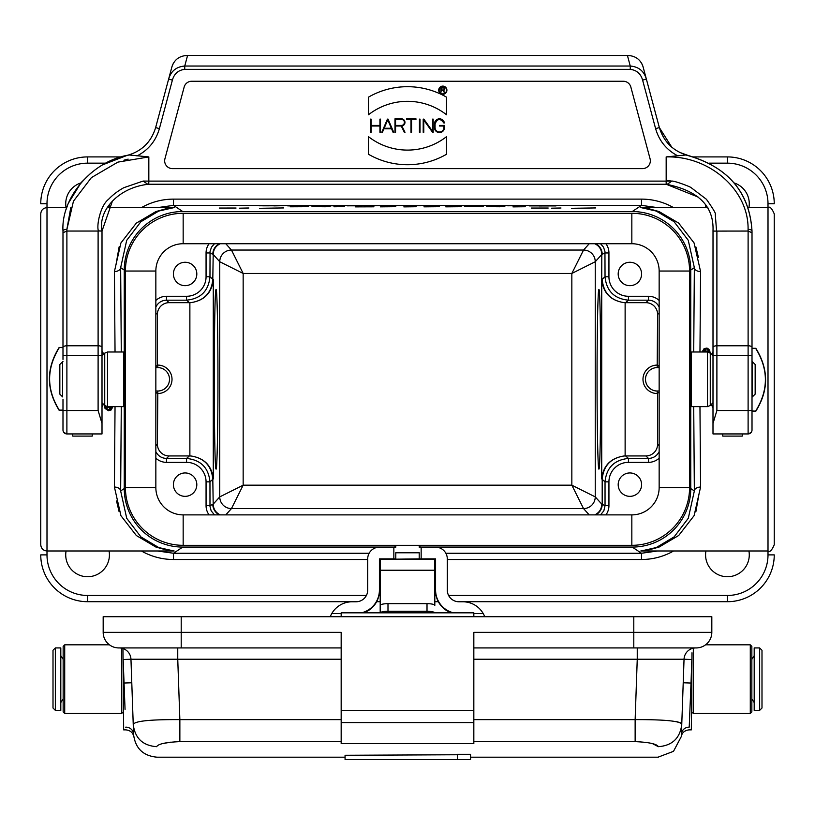 <?xml version="1.0" encoding="UTF-8"?>
<svg xmlns="http://www.w3.org/2000/svg" width="815" height="815" viewBox="0 0 815 815"><rect width="100%" height="100%" fill="white"/><g stroke="black" fill="none" stroke-linecap="round" stroke-linejoin="round"><path stroke-width="1.22" d="M618.188 273.962A11.705 11.705 0 0 1 635.741 263.826A11.705 11.705 0 0 1 635.741 284.109A11.705 11.705 0 0 1 618.188 273.962M618.188 484.65A11.705 11.705 0 0 1 635.741 474.513A11.705 11.705 0 0 1 635.741 494.787A11.705 11.705 0 0 1 618.188 484.65M123.829 365.853L123.829 392.769M174.125 550.981L166.372 549.952L155.91 547.059L136.37 535.547L120.946 515.722L114.416 487.044A6.245 3.922 -179.2 0 1 120.651 490.956L124.247 488.562L124.247 270.06L120.651 267.666L121.282 351.998M691.171 392.769L691.171 365.853M445.866 553.253L641.497 553.253L632.236 547.079A58.537 58.527 33.7 0 0 690.753 488.562L690.753 270.06A58.537 58.527 146.3 0 0 632.236 211.543L182.764 211.543A58.537 58.527 -146.3 0 0 124.247 270.06M659.152 312.889L657.593 314.376L657.206 365.089A14.222 14.222 0 0 0 642.984 379.311A14.222 14.222 0 0 0 657.206 393.533L659.152 392.046M659.152 366.577L657.593 365.089M657.593 393.533L657.593 444.246L659.152 445.734M155.848 366.577L157.794 365.089A14.222 14.222 0 0 1 172.016 379.311A14.222 14.222 0 0 1 157.794 393.533L157.407 444.246A11.705 11.705 -43.6 0 0 169.113 455.942L189.406 455.942A23.421 23.411 -41.3 0 1 189.875 455.952L191.077 456.003C204.422 458.122 211.819 465.762 213.275 478.945L209.964 481.848L209.985 506.421L211.146 510.801L214.467 514.886M157.407 393.533L155.848 392.046M214.467 243.726L211.503 247.149L210.056 251.438L209.964 276.774C208.548 290.955 200.745 298.759 186.554 300.175L166.484 300.175L169.113 302.671A11.705 11.705 43.6 0 0 157.407 314.376L157.407 365.089M597.059 379.311C597.028 427.957 597.935 471.101 598.933 469.043C601.246 471.192 601.246 287.43 598.933 289.57C597.935 287.522 597.028 330.656 597.059 379.311M104.677 405.422L105.023 408.447L108.466 410.699L111.115 409.976L112.959 406.624M112.745 406.624L112.735 406.858C109.23 411.85 106.602 411.422 104.85 405.585M102.007 406.461L103.322 404.057M103.597 354.281L102.007 351.316M102.007 350.898L103.76 354.128M103.464 404.209L102.007 406.879M62.989 359.415L62.989 232.703L62.989 347.424L59.149 347.465L62.989 347.669M59.149 347.465C46.17 368.349 46.17 389.305 59.159 410.322L59.271 410.108C46.404 389.356 46.404 368.543 59.261 347.669M62.989 410.108L59.271 410.108M59.159 410.322L62.989 410.322M114.416 487.044L115.037 406.624M115.037 351.998L114.416 271.578L120.895 242.992L136.268 223.167L155.879 211.574L166.362 208.671L174.196 207.642L107.162 207.642M710.323 353.201C708.602 346.956 705.841 346.467 702.061 351.744L702.041 351.998M702.255 351.998L703.783 348.983L706.299 348.127L709.631 349.992L710.15 353.038M712.993 352.151L711.678 354.566M711.403 404.342L712.993 407.306M712.993 407.724L711.24 404.495M711.536 354.413L712.993 351.744M752.011 411.157L755.851 411.157L752.011 410.943M755.851 411.157C768.83 390.273 768.83 369.317 755.841 348.3L755.729 348.504C768.596 369.266 768.596 390.079 755.739 410.943M752.011 348.504L755.729 348.504M755.841 348.3L752.011 348.3M640.875 207.642L648.628 208.671L659.091 211.564L678.63 223.066L694.054 242.901L700.584 271.578L699.963 351.998M699.963 406.624L700.584 487.044L694.105 515.63L678.732 535.455L659.121 547.048L648.638 549.942L640.804 550.981L768.005 550.981L768.005 203.74A40.577 40.577 0 0 0 727.428 163.163L708.897 163.163M174.155 550.981L46.995 550.981C43.205 550.614 41.117 548.526 40.75 544.736L40.75 213.887C41.117 210.087 43.205 208.008 46.995 207.642L46.995 554.883A40.577 40.577 0 0 0 87.572 595.459L366.393 595.459M40.75 279.433L40.75 275.531M395.01 545.327L395.01 547.079L182.764 547.079L173.503 553.253L369.134 553.253M632.236 547.079L419.99 547.079L419.99 545.327M124.247 488.562A58.537 58.527 -33.7 0 0 182.764 547.079M80.858 182.947A21.852 21.852 0 0 0 66.076 207.642M109.067 207.642A21.852 21.852 0 0 0 109.404 204.494M748.924 207.642A21.852 21.852 0 0 0 734.142 182.947M705.596 204.494A21.852 21.852 0 0 0 705.933 207.642M673.598 550.981A64.782 64.762 33.7 0 1 641.497 559.498L641.497 553.253L657.644 550.981M698.985 494.053L695.878 511.718M641.12 550.981L656.258 547.558L674.158 536.861L688.308 518.248L694.349 490.956A6.245 3.922 179.2 0 1 700.584 487.044M657.644 207.642L641.497 205.37L173.503 205.37L157.356 207.642M693.718 351.998L694.349 267.666L688.268 240.293L674.066 221.69L656.228 211.054L641.12 207.642M695.888 246.935L698.455 257.56M157.356 550.981L173.503 553.253L173.503 559.498A64.782 64.762 -33.7 0 1 141.403 550.981M121.282 406.624L120.651 490.956L126.733 518.32L140.934 536.932L158.772 547.568L173.88 550.981M119.112 511.688L116.535 500.981M116.015 264.569L119.122 246.894M173.88 207.642L158.742 211.065L140.842 221.762L126.692 240.374L120.651 267.666A6.245 3.922 179.2 0 1 114.416 271.578M705.933 550.981A21.852 21.852 0 0 0 725.472 576.643A21.852 21.852 0 0 0 748.924 550.981M66.076 550.981A21.852 21.852 0 0 0 85.606 576.643A21.852 21.852 0 0 0 109.067 550.981M748.221 207.642L768.005 207.642C769.757 206.134 771.836 208.222 774.25 213.887L774.25 544.736C771.836 550.4 769.757 552.478 768.005 550.981L768.005 554.883A40.577 40.577 0 0 1 727.428 595.459L448.607 595.459M768.005 554.883L774.25 554.883A46.822 46.822 0 0 1 727.428 601.704L457.633 601.704M438.338 601.704L434.813 601.704M380.187 601.704L376.662 601.704M357.367 601.704L87.572 601.704A46.822 46.822 0 0 1 40.75 554.883L46.995 554.883M106.011 163.163L87.572 163.163A40.577 40.577 0 0 0 46.995 203.74L40.75 203.74A46.822 46.822 0 0 1 87.572 156.918L121.506 156.918M693.484 156.918L727.428 156.918A46.822 46.822 0 0 1 774.25 203.74L768.005 203.74M395.01 547.079L379.413 547.16A11.705 11.705 -0 0 0 367.708 558.866L367.708 590.08A11.705 11.705 180 0 1 356.002 601.786L352.1 601.786A23.411 23.411 -0 0 0 331.827 613.481L341.169 613.481L331.827 613.481A23.411 23.411 -0 0 0 330.269 616.721M484.731 616.721A23.411 23.411 -0 0 0 483.173 613.481L473.831 613.481L483.173 613.481A23.411 23.411 -0 0 0 462.9 601.786L458.998 601.786A11.705 11.705 180 0 1 447.292 590.08L447.292 558.866A11.705 11.705 -0 0 0 435.587 547.16L419.99 547.079M690.753 270.06L694.349 267.666A6.245 3.922 -179.2 0 0 700.584 271.578M225.775 243.726L231.46 250.042A11.705 11.695 -45 0 0 219.755 261.737A11.705 11.695 138 0 1 231.46 250.042L583.54 250.042L571.845 273.443L595.245 261.737L595.245 496.885A11.705 11.695 -42 0 1 583.54 508.58A11.705 11.695 135 0 0 595.245 496.885L601.806 504.159L605.036 505.667L605.036 481.848C606.452 467.667 614.255 459.864 628.447 458.448L648.516 458.448C653.386 458.234 656.931 455.962 659.152 451.622M583.54 250.042A11.705 11.695 -135 0 1 595.245 261.737A11.705 11.695 -138 0 0 583.54 250.042L589.225 243.726M220.223 514.886C215.761 512.696 213.418 509.12 213.194 504.159L219.755 496.885L219.755 261.737L243.155 273.443L243.155 485.18L231.46 508.58A11.705 11.695 42 0 1 219.755 496.885L243.155 485.18L571.845 485.18L583.54 508.58L231.46 508.58L225.775 514.886M231.46 250.042L243.155 273.443L571.845 273.443L571.845 485.18L595.245 496.885M206.063 276.774L209.964 276.774L213.275 279.667C211.819 292.85 204.422 300.501 191.077 302.62L189.875 302.671A23.421 23.411 41.3 0 1 189.406 302.671L186.554 300.175L186.554 296.273A19.519 19.509 41.3 0 0 206.063 276.774L206.063 252.956L209.964 252.956L212.807 254.28A11.705 11.705 115.7 0 1 219.459 243.726M219.755 496.885A11.705 11.695 -135 0 0 231.46 508.58L231.46 508.58M657.593 314.376A11.705 11.705 136.4 0 0 645.888 302.671L625.594 302.671A23.421 23.411 -41.3 0 1 625.125 302.671L623.923 302.62C610.578 300.501 603.182 292.85 601.725 279.667L601.806 254.453C601.582 249.492 599.239 245.916 594.777 243.726M608.937 481.848L605.036 481.848L601.725 478.945C603.182 465.762 610.578 458.122 623.923 456.003L625.125 455.952A23.421 23.411 41.3 0 1 625.594 455.942L628.447 458.448L628.447 462.349A19.519 19.509 41.3 0 0 608.937 481.848L608.937 505.667A15.607 15.607 25 0 1 605.922 514.886M659.152 307C656.931 302.66 653.386 300.389 648.516 300.175L628.447 300.175C614.255 298.759 606.452 290.955 605.036 276.774L604.944 251.438L603.497 247.149L600.533 243.726M659.152 367.606L657.206 367.606A11.705 11.705 0 0 0 645.5 379.311A11.705 11.705 0 0 0 657.206 391.017L659.152 391.017M659.152 458.162A15.607 15.607 -136.4 0 1 648.516 462.349L648.516 458.448L645.888 455.942L625.594 455.942M220.223 243.726C215.761 245.916 213.418 249.492 213.194 254.453L212.807 279.27C211.635 292.697 204.392 300.48 191.077 302.62M155.848 451.622C158.069 455.962 161.614 458.234 166.484 458.448L186.554 458.448C200.745 459.864 208.548 467.667 209.964 481.848L206.063 481.848A19.519 19.509 -41.3 0 0 186.554 462.349L166.484 462.349A15.607 15.607 -43.6 0 1 155.848 458.162M155.848 367.606L157.794 367.606A11.705 11.705 0 0 1 169.5 379.311A11.705 11.705 0 0 1 157.794 391.017L155.848 391.017M169.113 302.671L189.406 302.671M217.941 379.311C217.972 330.656 217.065 287.522 216.067 289.57C213.754 287.43 213.754 471.192 216.067 469.043C217.065 471.101 217.972 427.957 217.941 379.311M594.777 514.886C599.239 512.696 601.582 509.12 601.806 504.159M645.888 455.942A11.705 11.705 -136.4 0 0 657.593 444.246M196.812 273.962A11.705 11.705 0 0 0 179.259 263.826A11.705 11.705 0 0 0 179.259 284.109A11.705 11.705 0 0 0 196.812 273.962M155.848 300.46A15.607 15.607 43.6 0 1 166.484 296.273L166.484 300.175C161.614 300.389 158.069 302.66 155.848 307M600.533 514.886L603.854 510.801L605.036 505.667L608.937 505.667M196.812 484.65A11.705 11.705 0 0 0 179.259 474.513A11.705 11.705 0 0 0 179.259 494.787A11.705 11.705 0 0 0 196.812 484.65M702.775 351.998C705.545 347.638 707.858 347.862 709.712 352.681M702.978 351.998L704.292 349.604L706.371 348.963L708.367 349.727L709.519 352.559M706.972 351.998L708.439 350.664L706.524 351.632L704.995 350.695L704.15 351.856L704.241 350.97L705.505 350.44L706.656 351.336L708.643 350.318L708.632 351.408L707.44 351.998M704.669 351.998L706.024 351.998M705.81 351.998L704.873 351.998M112.225 406.624L110.83 409.181L108.629 409.863L106.5 409.048L105.288 405.941M112.022 406.624C109.475 410.689 107.295 410.505 105.481 406.064M108.028 406.624L106.561 407.958L108.477 406.991L110.005 407.928L110.85 406.756L110.758 407.653L109.495 408.183L108.344 407.286L106.358 408.305L106.368 407.215L107.56 406.624M110.331 406.624L108.976 406.624M109.19 406.624L110.127 406.624M379.413 560.007L380.187 560.007M380.187 609.243L380.187 559.172L395.795 559.172L395.795 552.652L419.205 552.652L419.205 558.896L435.587 558.866L435.587 590.08A23.411 23.411 -0 0 0 453.476 612.829M393.849 547.16L393.849 558.896L395.795 558.896M393.849 558.866L379.413 558.866L379.413 590.692A23.411 23.411 180 0 1 363.622 612.829M395.795 559.172L419.205 558.896M419.205 559.172L434.813 559.172L434.813 605.382A7.804 1.712 0 0 0 427.009 603.67L387.991 603.67L387.991 611.281A7.804 1.712 180 0 0 380.228 612.829M434.813 560.007L435.587 560.007M395.795 545.327L395.795 547.191L395.01 547.191M419.99 547.191L419.205 547.191L419.205 545.327M361.524 612.829A23.411 23.411 -0 0 0 379.413 590.08M451.378 612.829A23.411 23.411 180 0 1 435.587 590.692L435.587 590.08M380.187 612.829L380.187 605.382A7.804 1.712 0 0 1 387.991 603.67M421.151 547.16L421.151 558.866M434.813 576.093L434.813 571.407M434.772 612.829A7.804 1.712 180 0 0 427.009 611.281L427.009 603.67M387.991 611.281L427.009 611.281M631.839 545.327A57.743 57.743 0 0 0 689.582 487.584L689.582 271.038A57.743 57.743 0 0 0 631.839 213.296L183.161 213.296A57.743 57.743 0 0 0 125.418 271.038L125.418 487.584A57.743 57.743 0 0 0 183.161 545.327L631.839 545.327L631.839 514.886L183.161 514.886A27.313 27.313 0 0 1 155.848 487.584L155.848 271.038A27.313 27.313 0 0 1 183.161 243.726L631.839 243.726A27.313 27.313 0 0 1 659.152 271.038L659.152 487.584A27.313 27.313 0 0 1 631.839 514.886M123.829 406.624L123.829 351.998L107.499 351.998L107.499 406.624L123.829 406.624M62.602 361.728L62.602 396.895L59.841 394.134L59.841 364.488L62.989 361.381M691.171 351.998L691.171 406.624L707.502 406.624L707.502 351.998L691.171 351.998M752.398 396.895L752.398 361.728L755.159 364.488L755.159 394.134L752.011 397.231M691.986 652.784L691.446 715.977M681.411 734.407L681.422 734.203A7.804 7.345 -178 0 1 689.225 727.133L691.018 683.052L691.741 683.052L691.334 729.873L691.741 683.052L691.018 683.052L691.843 659.508A3.902 3.902 95.1 0 1 691.945 658.714M125.052 709.356L123.157 659.508A3.902 3.902 108.9 0 0 123.055 658.714L122.973 648.546M123.055 658.714L123.666 729.873L123.269 683.052L131.786 682.776M124.614 698.506L124.777 702.51M125.785 727.306L125.775 727.133A7.804 7.345 178 0 1 133.579 734.203L133.589 734.407M457.439 759.529L457.439 754.303L470.55 754.303L470.55 759.529L345.071 759.529L345.071 755.271L457.439 754.751M680.647 722.864L676.776 721.652M652.469 743.626L658.367 746.683C656.809 743.932 649.066 742.251 635.14 741.63L635.14 719.625C665.519 719.523 681.055 721.143 681.758 724.484L684.04 659.233L637.249 659.233L637.249 647.935M341.169 647.935L118.786 647.935A15.607 15.607 0 0 1 103.179 632.328L341.169 632.328L341.169 710.364L473.831 710.364L473.831 632.328L711.821 632.328A15.607 15.607 0 0 1 696.214 647.935L473.831 647.935M64.711 644.818L64.711 713.482L63.152 711.923L63.152 646.377L64.711 644.818L109.414 644.818L107.611 643.229A15.607 15.607 0 0 1 103.179 632.328L103.179 616.721L711.821 616.721L711.821 632.328M695.735 647.935A11.705 11.705 0 0 0 684.04 659.233L691.843 659.508M681.422 734.203L681.758 724.484C680.046 738.207 672.243 745.613 658.367 746.683C657.899 760.68 657.899 760.68 658.367 746.683M473.831 710.364L473.831 722.589L341.169 722.589L341.169 710.364M341.169 722.589L341.169 743.616L473.831 743.616L473.831 722.589M341.169 659.233L177.751 659.233L179.86 719.625L179.86 741.63C165.924 742.241 158.192 743.932 156.633 746.683C142.757 745.613 134.954 738.207 133.242 724.484C134.648 721.061 150.194 719.441 179.86 719.625L341.169 719.625M177.751 647.935L177.751 659.233L130.96 659.233A11.705 11.705 0 0 0 119.265 647.935M133.579 734.203L130.96 659.233L123.157 659.508M103.179 616.721L103.179 632.328M681.269 736.475L681.248 736.617C682.002 732.705 684.58 730.454 688.981 729.873M635.14 741.63L473.831 741.63L473.831 743.382M162.531 743.626L170.62 742.18M341.169 616.721L341.169 612.829L473.831 612.829L473.831 616.721L341.169 616.69M341.169 616.66L341.169 612.829M53.006 679.15L53.006 650.278L55.349 647.935L55.349 710.364L53.006 708.021L53.006 679.15M55.349 710.364L60.809 710.364L60.809 647.935L55.349 647.935M123.238 680.189L123.238 711.923L121.68 713.482L121.68 648.19M121.68 713.482L64.711 713.482M761.994 679.15L761.994 650.278L761.994 708.021L759.651 710.364L759.651 647.935L761.994 650.278M759.651 647.935L754.191 647.935L754.191 710.364L759.651 710.364M750.289 644.818L751.848 646.377L751.848 711.923L750.289 713.482L750.289 644.818L705.586 644.818M693.32 648.19L693.32 713.482L750.289 713.482M693.32 713.482L691.762 711.923L691.762 679.15M66.922 229.341A3.902 1.712 180 0 0 62.989 231.053L62.989 232.764L62.989 231.053C60.901 198.014 91.85 160.871 129.147 154.982L148.829 156.918L117.88 162.124L91.392 177.619L73.452 201.183L66.922 229.341L66.891 231.053L98.106 231.053L98.106 410.526L102.007 423.464L102.007 347.424L102.007 418.329M102.007 344.195L102.007 339.498M102.007 355.666L66.891 355.666L66.891 345.774L98.106 345.774A3.902 1.65 -0 0 1 102.007 347.424L102.007 231.053L98.493 230.981M102.007 423.464L102.007 433.937L66.891 433.937A3.902 3.902 180 0 1 62.989 430.035L62.989 406.186M446.518 97.148A78.026 78.026 0 0 0 368.482 97.148L368.482 114.752A63.397 63.397 180 0 1 446.518 114.752L446.518 97.148M368.482 114.752A63.397 63.397 180 0 1 446.518 114.752M446.518 136.665A63.397 63.397 180 0 1 368.482 136.665L368.482 154.269A78.026 78.026 0 0 0 446.518 154.269L446.518 136.665M368.482 154.269A78.026 78.026 -0 0 0 446.518 154.269M379.933 119.122L379.933 125.418L371.11 125.418L371.11 119.122L370.53 119.122L370.53 132.295L371.11 132.295L371.11 125.999L379.933 125.999L379.933 132.295L380.513 132.295L380.513 119.122L379.933 119.122M379.933 132.295L380.513 132.295M371.11 125.999L379.933 125.999M370.53 132.295L371.11 132.295M391.332 128.24L384.16 128.24L387.746 119.866L391.332 128.24M391.587 128.821L393.075 132.295L393.706 132.295L388.062 119.122L387.431 119.122L381.787 132.295L382.418 132.295L383.906 128.821L391.587 128.821L383.906 128.821M381.787 132.295L382.418 132.295M393.075 132.295L393.706 132.295M411.555 132.295L411.555 119.418L415.966 119.418L415.966 118.827L406.563 118.827L406.563 119.418L410.974 119.418L410.974 132.295L411.555 132.295L410.974 132.295M406.563 119.418L410.974 119.418M411.555 119.418L415.966 119.418M420.02 132.295L420.02 119.122L419.43 119.122L419.43 132.295L420.02 132.295L419.43 132.295M433.183 132.295L433.183 119.122L432.602 119.122L432.602 131.378L423.851 119.122L423.199 119.122L423.199 132.295L423.78 132.295L423.78 120.039L432.531 132.295L433.183 132.295L432.531 132.295M423.199 132.295L423.78 132.295M443.798 122.943L444.399 122.943A4.992 4.992 -0 0 0 439.041 118.847A4.992 4.992 -0 0 0 434.487 123.829L434.487 127.588A4.992 4.992 0 0 0 439.479 132.58A4.992 4.992 0 0 0 444.47 127.588L444.47 125.418L439.479 125.418L439.479 125.999L443.89 125.999L443.89 127.588A4.411 4.411 180 0 1 439.479 131.999A4.411 4.411 180 0 1 435.067 127.588L435.067 123.829A4.411 4.411 180 0 1 443.798 122.943C440.375 118.165 437.461 118.45 435.067 123.829M395.56 119.418L401.388 119.418A2.995 2.995 180 0 1 404.383 122.413A2.995 2.995 180 0 1 401.388 125.418L395.56 125.418L395.56 119.418M404.352 132.295L405.004 132.295L401.846 125.968A3.586 3.586 -0 0 0 404.963 122.189A3.586 3.586 -0 0 0 401.388 118.827L394.98 118.827L394.98 132.295L395.56 132.295L395.56 125.999L401.204 125.999L404.352 132.295M441.261 87.959L443.329 87.959A1.029 1.029 180 0 1 444.358 88.988A1.029 1.029 180 0 1 443.329 90.007L441.261 90.007L441.261 87.959M444.328 92.645L443.635 90.363A1.416 1.416 -0 0 0 443.329 87.572L440.874 87.572L440.874 92.645L441.261 90.394L443.207 90.394L444.328 92.645M446.518 90.2A3.708 3.708 180 0 1 440.956 93.409A3.708 3.708 180 0 1 440.956 86.991A3.708 3.708 180 0 1 446.518 90.2M446.905 90.2A4.095 4.095 0 0 0 440.762 86.655A4.095 4.095 0 0 0 440.762 93.745A4.095 4.095 0 0 0 446.905 90.2M172.464 168.624A7.804 7.804 180 0 1 164.925 158.803L184.159 87.042A7.804 7.804 180 0 1 191.698 81.256L623.302 81.256A7.804 7.804 180 0 1 630.841 87.042L650.075 158.803A7.804 7.804 180 0 1 642.536 168.624L172.464 168.624M184.159 87.042A7.804 7.804 180 0 1 191.698 81.256L623.302 81.256A7.804 7.804 180 0 1 630.841 87.042M698.323 197.149L666.181 184.231L148.829 184.231C119.377 187.073 97.81 209.934 102.007 231.053L112.46 200.999M168.776 78.546L155.634 127.598C151.172 142.167 141.576 151.468 126.865 155.482L103.546 164.487M90.71 173.259L81.531 182.173M81.021 182.764L68.409 203.159M67.604 205.207L66.27 209.047M66.932 229.025L70.773 207.652M123.951 160.188L128.169 159.129M716.894 231.053L716.894 410.526L712.993 423.464L712.993 433.937L748.109 433.937L748.109 231.053L712.993 231.093M712.993 379.311L712.993 408.254M712.993 423.464L713.013 230.94M752.011 340.293L752.011 430.035A3.902 3.902 180 0 1 748.109 433.937L712.993 433.937L748.109 433.937L751.186 432.439M173.972 62.398A15.607 15.607 0 0 0 171.863 67.044C174.166 59.821 179.188 55.96 186.93 55.471L628.07 55.481C635.812 55.97 640.834 59.821 643.137 67.044A15.607 15.607 0 0 0 641.028 62.398M646.224 78.546L659.366 127.598C663.868 142.136 673.465 151.437 688.135 155.482L679.292 152.242M627.428 55.481L630.26 66.035C638.644 66.728 644.013 71.088 646.366 79.106L643.137 67.044L646.366 79.106L642.607 80.115C640.804 73.737 636.688 70.151 630.26 69.346L184.74 69.346C178.312 70.151 174.196 73.737 172.393 80.115L159.404 128.607C155.859 140.944 148.381 150.062 136.981 155.971M129.147 154.982L126.865 155.482C141.576 151.468 151.162 142.177 155.634 127.598L168.634 79.106C170.987 71.088 176.356 66.728 184.74 66.035L184.74 69.346M159.404 128.607L155.634 127.598L171.863 67.044M671.805 147.25L659.366 127.598L646.366 79.106L659.366 127.598L655.596 128.607L642.607 80.115M687.768 155.4L688.135 155.482C728.386 167.34 749.678 192.523 752.011 231.053C749.423 191.607 727.377 166.25 685.853 154.982M752.011 232.764L752.011 231.053L752.011 232.764L748.109 231.053L752.011 232.703L752.011 355.666L712.993 355.666M752 430.289L752.011 430.035A3.902 3.902 180 0 1 748.109 433.937L742.261 433.937L742.261 436.096L722.752 436.096L722.752 433.937L712.993 433.937M752.011 231.053A3.902 1.712 180 0 0 748.078 229.341L748.109 231.053M716.528 230.859L715.295 214.437C716.202 213.988 713.237 208.946 706.422 199.288L691.171 187.695C690.774 186.89 674.769 180.828 671.855 181.062L666.171 181.113L666.171 156.918L685.843 154.993M666.171 156.918C709.07 155.614 748.781 189.671 748.078 229.341M187.572 55.481L184.74 66.035L630.26 66.035L630.26 69.346M168.634 79.106L172.393 80.115M62.989 429.016L62.989 399.207M62.989 347.424A3.902 1.65 180 0 1 66.891 345.774L66.891 231.053L62.989 232.703M98.106 231.053L98.462 230.859C96.323 226.101 100.225 205.614 108.578 199.288C112.725 194.877 117.808 191.016 123.819 187.695L143.145 181.062L148.829 181.113L148.748 184.231L666.181 184.231C698.516 190.679 714.123 206.287 712.993 231.053M148.829 156.918L148.829 181.113L666.171 181.113L666.171 184.231L667.271 184.282L671.855 181.062M102.007 231.053L98.483 230.859M98.106 410.526L66.891 410.526L66.891 433.937L102.007 433.937L66.891 433.937L72.739 433.937L72.739 436.096L92.248 436.096L92.248 433.937L102.007 433.937L66.891 433.937A3.902 3.902 180 0 1 62.989 430.035L63 430.289M666.181 180.309L671.448 181.073M666.252 184.231L667.281 184.231M148.829 184.231L147.76 184.282L143.145 181.062M147.749 184.231L148.748 184.231M236.065 208.029L219.266 208.059L236.065 208.029M248.87 207.998L239.366 208.192L248.87 207.998M259.017 205.777L273.28 205.788L259.017 205.777M259.486 208.294L283.6 207.937L259.486 208.294M269.062 205.808L263.031 205.808L269.062 205.808M273.83 205.879L283.722 205.696L273.83 205.879M287.736 205.889L301.621 205.767L287.736 205.889M290.232 206.796L308.478 206.704L290.232 206.796M319.327 205.747L305.065 205.757L319.327 205.747M330.187 206.613L311.962 206.704L330.187 206.613M344.633 206.592L333.936 206.786L344.633 206.592M340.018 205.961L344.052 205.696L340.018 205.961M347.119 205.828L361.32 205.788L347.119 205.828M355.534 206.878L373.953 206.816L355.534 206.878M364.519 205.818L378.435 205.696L364.519 205.818M381.695 205.777L395.958 205.788L381.695 205.777M391.74 205.808L385.699 205.808L391.74 205.808M403.822 206.888L416.159 206.735L403.822 206.888M406.542 205.747L420.703 205.696L406.542 205.747M426.214 205.961L435.475 205.849L426.214 205.961M446.019 205.696L465.61 205.696L446.019 205.686M483.264 206.623L464.601 206.633L483.264 206.623M466.282 205.798L481.431 205.747L466.282 205.798M472.812 205.798L477.651 205.798L472.812 205.798M504.78 206.613L486.565 206.704L504.78 206.613M491.323 205.777L505.585 205.788L491.323 205.777M501.378 205.808L495.337 205.808L501.378 205.808M518.462 205.716L507.613 205.788L518.462 205.716M512.951 206.888L525.288 206.735L512.951 206.888M529.159 205.889L540.671 205.889L529.159 205.889M548.189 208.029L531.4 208.059L548.189 208.029M539.296 205.961L556.034 205.91L539.296 205.961M560.995 207.998L551.49 208.192L560.995 207.998M571.621 208.294L595.734 207.937L571.621 208.294M295.977 206.592L302.436 206.653L295.977 206.592M319.062 206.715L325.44 206.766L319.062 206.715M321.069 205.788L336.809 205.798L321.069 205.788M326.285 205.747L332.673 205.788L326.285 205.747M380.289 206.847L395.795 206.704L380.289 206.847M383.743 206.613L390.161 206.704L383.743 206.613M423.943 206.847L439.448 206.704L423.943 206.847M427.386 206.613L433.814 206.704L427.386 206.613M445.764 206.847L461.27 206.704L445.764 206.847M449.218 206.613L455.636 206.704L449.218 206.613M493.666 206.715L500.033 206.766L493.666 206.715M512.655 205.747L518.503 205.798L512.655 205.747M605.922 243.726A15.607 15.607 -25 0 1 608.937 252.956L608.937 276.774A19.519 19.509 -41.3 0 0 628.447 296.273L648.516 296.273A15.607 15.607 136.4 0 1 659.152 300.46M648.516 462.349L628.447 462.349M690.753 488.562L694.349 490.956L693.718 406.624M155.848 445.734L157.407 444.246M157.407 314.376L155.848 312.889M601.806 254.453L595.245 261.737M623.923 456.003C610.608 458.142 603.365 465.925 602.193 479.352L602.193 504.332A11.705 11.705 -64.3 0 1 595.541 514.886M601.725 478.945L601.725 279.667M46.995 203.74L46.995 207.642L66.728 207.642M141.403 207.642A64.782 64.762 -146.3 0 1 173.503 199.125L641.497 199.125A64.782 64.762 146.3 0 1 673.598 207.642M632.236 211.543L641.497 205.37L641.497 199.125M173.503 199.125L173.503 205.37L182.764 211.543M378.914 595.459L380.187 595.459M434.813 595.459L436.086 595.459M641.497 559.498L447.292 559.498M367.708 559.498L173.503 559.498M40.75 203.74A46.822 46.822 0 0 1 87.572 156.918L87.572 163.163M87.572 595.459L87.572 601.704A46.822 46.822 0 0 1 40.75 554.883M727.428 163.163L727.428 156.918M727.428 601.704L727.428 595.459M191.077 456.003C204.392 458.142 211.635 465.925 212.807 479.352L213.194 504.159M623.923 302.62C610.608 300.48 603.365 292.697 602.193 279.27L605.036 276.774L608.937 276.774M625.125 302.671L625.125 455.952M628.447 296.273L628.447 300.175L625.594 302.671M657.206 393.533L657.206 391.017M657.206 365.089L657.206 367.606M645.888 302.671L648.516 300.175L648.516 296.273M219.755 261.737L213.194 254.453M595.541 243.726A11.705 11.705 -115 0 1 602.193 254.28L605.036 252.956L608.937 252.956M166.484 296.273L186.554 296.273M189.875 455.952L189.875 302.671M213.275 279.667L213.275 478.945M186.554 462.349L186.554 458.448L189.406 455.942M157.794 393.533L157.794 391.017M157.794 365.089L157.794 367.606M169.113 455.942L166.484 458.448L166.484 462.349M583.54 508.58L589.225 514.886M219.459 514.886A11.705 11.705 65 0 1 212.807 504.332L209.964 505.667L206.063 505.667L206.063 481.848M206.063 252.956A15.607 15.607 25 0 1 209.078 243.726M209.078 514.886A15.607 15.607 -25 0 1 206.063 505.667M419.205 552.774L395.795 552.774M380.187 570.235L434.813 570.235M183.161 545.327L183.161 514.886M125.418 487.584L155.848 487.584M125.418 271.038L155.848 271.038M183.161 213.296L183.161 243.726M631.839 213.296L631.839 243.726M689.582 271.038L659.152 271.038M689.582 487.584L659.152 487.584M102.007 402.742L104.738 405.483L104.738 353.139L107.499 351.998M712.993 355.88L710.262 353.139L710.262 405.483L707.502 406.624M181.205 647.935L181.205 616.721M633.795 647.935L633.795 616.721M473.831 719.625L635.14 719.625L637.249 659.233L473.831 659.233M691.018 683.052L683.215 682.776M341.169 741.63L179.86 741.63M156.633 746.683C157.101 760.68 157.101 760.68 156.633 746.683M712.993 347.424A3.902 1.65 -0 0 1 716.894 345.774L748.109 345.774A3.902 1.65 180 0 1 752.011 347.424M716.894 410.526L752.011 410.526M678.019 155.971C666.619 150.062 659.141 140.944 655.596 128.607M62.989 410.526L66.891 410.526L66.891 355.666L62.989 355.666M640.845 207.642L707.838 207.642M116.015 264.661L119.214 246.68M698.985 493.961L695.786 511.942M380.187 559.172L434.813 559.172M104.738 405.483L107.499 406.624M102.007 355.88L104.738 353.139M710.262 353.139L707.502 351.998M712.993 402.742L710.262 405.483M123.666 729.873L125.785 729.873M631.533 632.328L473.831 632.328M689.215 729.873L691.334 729.873M658.011 757.186L673.496 751.338L681.238 736.689M658.367 757.186L470.55 757.186M345.071 757.186L156.633 757.186M156.989 757.186C143.155 755.902 135.351 748.374 133.589 734.59M126.019 729.873C130.42 730.464 132.998 732.705 133.752 736.628L133.752 736.617M63.152 698.985L60.809 702.561M63.152 659.315L60.809 655.739M751.848 659.315L754.191 655.739M751.848 698.985L754.191 702.561M751.522 431.93L751.756 431.42M66.891 433.937L63.815 432.439M63.478 431.93L63.244 431.42M72.739 436.096L92.248 436.096M722.752 436.096L742.261 436.096"/></g></svg>
